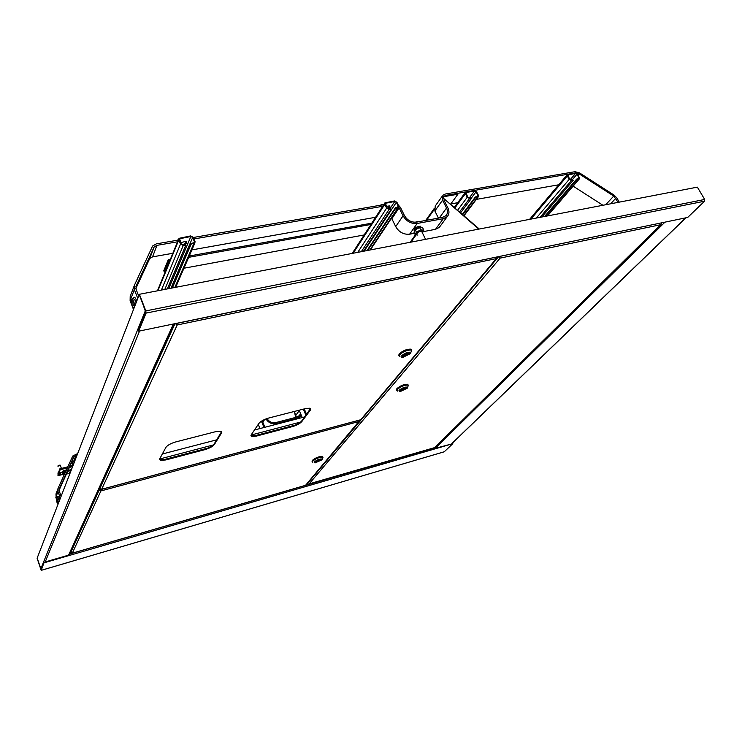 <?xml version="1.0" encoding="UTF-8"?>
<svg xmlns="http://www.w3.org/2000/svg" width="742" height="742" viewBox="0 0 742 742"><rect width="100%" height="100%" fill="white"/><g stroke="black" fill="none" stroke-linecap="round" stroke-linejoin="round"><path stroke-width="1.11" d="M40.727 569.04L145.395 310.61L139.227 294.695L37.165 558.086L41.2 569.606M69.692 553.523L70.008 555.257L452.833 443.66L444.263 451.767M434.422 447.723L434.487 449.003M44.186 562.25L41.07 569.856L37.1 558.253L41.19 570.366L44.186 562.25L69.85 554.775L69.618 553.69M434.636 448.511L452.833 443.66M44.344 562.733L70.008 555.257L69.85 554.775M175.771 323.605L664.86 222.164L138.671 331.192L146.044 313.096L145.831 310.898L139.385 294.286L145.775 312.401L138.411 330.515L138.671 331.192M175.372 323.586L175.835 323.493M664.86 222.164L687.704 217.434L704.548 201.203L704.677 199.459L697.369 187.142L139.385 294.286M56.763 501.917L56.392 497.873L57.616 499.709C58.368 502.455 58.395 503.781 57.691 503.697L56.763 501.917M58.182 502.315L57.384 501.351L57.347 499.014M294.277 411.476L296.383 417.236M300.566 413.535L299.351 415.603L296.661 417.162L275.792 422.578C272.091 423.218 269.161 421.873 267.009 418.544M301.215 415.066L300.241 416.41L297.106 418.219L276.237 423.654C271.897 424.396 268.483 422.819 265.97 418.915M74.747 461.107L71.204 463.36L59.128 490.174M77.66 453.575L72.735 456.015L58.173 488.069L58.024 491.473L60.334 498.299M77.112 454.985L73.541 457.257L59.434 488.579L59.314 491.13L61.085 496.352M57.969 488.626L55.975 493.94L56.188 498.411M132.048 305.491C131.056 302.291 131.019 300.213 131.937 299.239L133.671 301.261C134.877 305.917 134.617 307.856 132.892 307.058L132.048 305.491M134.395 304.257L133.467 305.435L132.976 304.508L132.911 300.825L133.922 302.003M602.94 205.274L573.121 186.14M619.245 202.139L616.927 198.04L614.135 195.127L579.419 172.83L574.948 171.699L445.154 194.07L442.937 195.183L442.575 200.173L446.536 208.02C447.964 211.09 447.76 213.65 445.923 215.69L442.64 217.35L416.503 222.136C411.346 222.544 407.321 220.355 404.436 215.56L400.513 207.537L398.074 204.681M618.123 202.362L613.717 196.064L578.973 173.758L575.616 172.905L445.812 195.369L444.152 196.203L443.438 197.706M559.626 184.619L476.345 199.403M457.74 202.705L450.821 203.929M442.343 196.027L435.239 206.016L434.858 210.978L438.429 218.12M440.349 225.958L439.292 227.404L435.498 229.324L423.376 231.606M414.49 233.276L409.621 234.194C403.657 234.695 399.02 232.181 395.709 226.635L391.553 218.139M443.883 199.95L447.843 207.788C449.513 211.368 449.272 214.355 447.129 216.747L443.299 218.677L417.162 223.481C411.142 223.963 406.44 221.404 403.073 215.801L398.825 207.203M376.454 217.128L191.9 249.896M172.858 253.272L152.527 256.88L149.745 258.494L135.86 288.536M178.275 240.083L156.376 243.858L152.602 246.019L134.395 285.271L134.339 289.575L137.771 298.451M177.57 241.79L156.979 245.352L154.15 246.975L136.12 286.022L136.074 289.25L138.708 296.03M383.753 204.662L193.365 237.477M383.568 206.146L193.977 238.952M134.135 285.967L130.184 296.485L130.11 300.751L133.486 309.516M478.757 229.12L442.696 197.604L479.295 229.018M294.555 412.144L295.631 417.431M442.696 197.604L443.299 196.203L457.619 193.718L457.879 194.237L443.558 196.723L443.224 197.511M457.879 194.237L450.719 204.069M469.565 198.541L467.237 197.261L465.392 193.662L465.494 192.169L474.249 190.453L476.559 191.724L478.414 195.304L478.312 196.797L475.668 197.465L475.399 196.945L477.839 196.389L477.904 195.387L476.049 191.807L474.509 190.963L465.967 192.577L467.748 197.177L471.606 198.179L469.565 198.541L459.632 211.841M462.767 214.586L475.668 197.465M462.377 214.252L475.399 196.945M460.68 212.759L471.606 198.179M99.391 488.134L100.022 489.395L99.493 487.911M571.386 180.566L569.197 179.351L567.315 175.937L567.38 174.491L575.245 172.969L577.424 174.185L579.307 177.57L579.242 179.026L576.905 179.592L576.636 179.1L578.806 178.618L578.843 177.653L576.97 174.259L575.514 173.452L567.816 174.889L569.661 179.267L573.232 180.241L571.386 180.566L540.009 217.36M545.37 216.33L576.905 179.592M544.591 216.478L576.636 179.1M541.799 217.016L573.232 180.241M71.64 553.254L72.317 553.161L70.694 552.604L70.444 551.862M359.851 420.028L359.323 421.419L100.912 490.935L99.307 489.785L100.448 490.351M99.873 489.637L99.363 488.199M70.694 552.604L99.307 489.785L99.02 488.969M100.495 489.266L100.022 489.395L100.912 490.935L72.317 553.161L305.565 485.305L360.167 419.944M100.402 490.267L99.92 489.609M315.09 461.737L321.156 459.307L321.212 460.012L315.146 462.442L315.09 461.737L321.156 459.307L321.212 460.012L315.146 462.442L315.09 461.737M322.037 459.78L315.044 462.925L314.256 461.969C317.53 459.53 320.21 458.584 322.297 459.15L322.037 459.78M322.612 458.398L322.566 457.193C319.162 457.22 315.869 458.547 312.679 461.153L312.781 462.303M322.659 457.22L322.278 456.515C318.875 456.543 315.582 457.87 312.401 460.485L312.41 461.598M312.048 461.301L312.317 460.402C315.526 457.768 318.856 456.432 322.288 456.404L322.696 456.757M312.401 461.635L312.354 460.494C315.563 457.86 318.893 456.525 322.325 456.497L322.687 457.239M319.978 460.532L315.953 461.672L319.848 460.226M661.345 222.971L661.085 224.409L434.599 447.639M661.085 224.409L661.456 223.008M498.624 256.695L500.136 258.114L499.32 256.704M307.921 484.211L434.719 447.602L660.603 224.724L500.136 258.114L499.672 256.472M500.136 258.114L308.848 484.22L307.234 483.543M499.153 256.584L499.848 257.548M406.338 388.474L399.919 391.155L399.873 390.153L406.301 387.463L406.338 388.474L399.919 391.155L399.873 390.153L406.301 387.463L406.338 388.474M398.992 390.385C402.563 387.621 405.438 386.591 407.599 387.287L407.21 388.252L399.984 391.702L398.992 390.385M407.831 386.712L408.304 385.515L407.748 385.089C404.186 385.107 400.699 386.573 397.276 389.476L397.35 391.108M407.979 385.172L407.414 384.365C403.852 384.384 400.365 385.849 396.951 388.752L396.794 390.301M396.413 389.977L396.859 388.66C400.3 385.738 403.824 384.263 407.414 384.245L407.979 384.681M396.784 390.338L396.905 388.762C400.346 385.831 403.871 384.356 407.46 384.337L408.017 385.2M401.227 389.587L405.475 388.483L401.227 389.587M250.944 435.637L256.046 435.619L292.329 426.075C296.67 424.776 299.796 423.07 301.697 420.964L310.564 408.527M159.586 459.409L165.587 459.419L204.746 449.114C209.402 447.732 212.564 445.979 214.252 443.864L221.57 431.658M301.911 421.456L310.332 410.14L309.97 408.202L305.815 408.508L268.613 418.061C264.004 419.425 260.767 421.215 258.912 423.413L251.278 434.738L251.723 436.472L256.25 436.129L292.534 426.576C296.874 425.268 300 423.571 301.911 421.456L301.697 420.964M214.457 444.384L221.487 433.078L220.893 431.25L215.959 431.594L175.715 441.935C170.753 443.391 167.479 445.219 165.865 447.435L159.78 458.723L160.411 460.328L165.781 459.957L204.95 449.633C209.606 448.251 212.769 446.498 214.457 444.384L214.252 443.864M100.782 489.349L101.682 489.275L99.818 488.663L99.53 487.837M175.984 323.558L176.763 324.263M175.242 323.614L177.19 324.968L176.41 323.466M361.122 419.536L360.621 419.768M497.066 257.02L496.342 258.606L497.4 256.945M176.726 324.198L176.142 323.531M402.442 355.576L409.343 352.645L409.454 353.869L402.563 356.791L402.442 355.576L409.343 352.645L409.454 353.869L402.563 356.791L402.442 355.576M410.409 353.637L402.841 357.394C401.088 357.514 400.634 356.985 401.487 355.808C405.336 352.719 408.452 351.615 410.827 352.496L410.409 353.637M410.985 352.125L411.597 350.586L410.864 350.038C406.95 350.029 403.203 351.625 399.632 354.824L399.836 356.8M411.253 350.196L410.493 349.259C406.579 349.25 402.841 350.845 399.27 354.045L399.075 355.863M398.695 355.501L399.168 353.953C402.776 350.725 406.551 349.12 410.493 349.13L411.235 349.668M399.075 355.919L399.215 354.055C402.823 350.827 406.597 349.222 410.549 349.232L411.3 350.224M407.989 354.481L408.527 353.841L403.917 354.964L403.388 355.603L407.989 354.481L407.775 354.027M391.275 209.086L387.176 208.048L385.432 203.262L394.735 201.49L396.349 202.371L398.185 206.128L398.102 207.148L395.421 207.779L395.681 208.316L398.602 207.556L398.732 206.035L396.905 202.278L394.475 200.952L384.922 202.844L384.792 204.365L386.619 208.14L389.068 209.476L391.275 209.086L363.478 251.25M386.369 206.378L389.355 205.905C390.385 206.508 389.949 207.482 388.057 208.836M395.421 207.779L367.03 250.573M395.681 208.316L367.698 250.444M389.671 206.072L387.5 208.483M185.899 245.027L185.658 244.433L183.005 244.897L181.187 243.933L179.592 238.738L190.861 236.512L192.66 237.477L194.385 241.632L194.265 242.653L190.935 243.515L191.176 244.109L194.868 243.051L195.035 241.521L193.319 237.366L190.62 235.919L178.98 238.349L178.813 239.861L180.529 244.044L183.255 245.491L185.899 245.027L167.33 288.916M180.668 242.643L186.084 241.308C187.364 242.105 186.891 243.209 184.684 244.6M190.935 243.515L171.829 288.054M191.176 244.109L172.348 287.952M186.585 241.623L183.701 244.777M70.323 472.515L69.627 472.691M64.526 474.008L57.987 475.696L58.46 474.416M60.093 474.444L58.275 474.342L58.052 473.776L57.987 475.696M72.623 466.579L69.386 467.414M67.253 467.952L60.158 469.769L59.212 472.357M58.488 472.543L59.842 468.842L60.158 469.769M73.059 465.466L69.896 466.273M67.772 466.811L59.842 468.842M165.299 271.674L164.251 271.869L168.731 260.934L168.258 259.765L170.345 259.394M189.256 255.99L371.798 223.156M168.731 260.934L169.788 260.748M188.672 257.335L371.816 224.297M164.251 271.869L163.796 270.719L168.258 259.765M365.018 234.797L183.951 268.233M258.253 424.387L259.969 428.561M261.416 421.196L264.013 427.503M262.195 420.714L264.894 427.271M305.936 415.251L303.339 409.148M306.585 414.379L304.257 408.907M302.272 417.542L299.165 410.215M304.712 416.902L254.478 429.989M216.766 439.811L162.331 453.993M57.997 473.628L58.108 472.645L59.824 472.246L60.093 472.775M62.616 471.866L63.348 470.4L66.316 470.038M58.052 473.776L59.824 472.96M63.45 473.628L64.786 473.433M63.2 471.875L63.58 471.096L66.01 470.706M63.58 471.096L63.348 470.4M58.34 473.34L58.108 472.645M67.93 470.651L71.102 469.463L71.909 468.425M67.624 471.318L71.056 470.613M66.4 474.036L69.989 473.377M417.19 221.654L415.047 222.266M418.655 221.737L415.251 222.183M380.154 205.274L382.297 204.44M382.844 204.82L381.963 204.458L380.321 205.246M177.384 240.232L178.562 239.378M178.479 239.573L177.44 240.222M73.347 461.468L73.959 461.561M74.274 461.839L72.28 462.034M71.807 462.461L72.864 465.512M58.024 465.8L59.972 465.048M60.362 465.382L57.932 466.217M63.682 472.329L63.552 471.968C61.196 471.995 59.861 472.589 59.564 473.758M63.608 473.053L63.701 472.385L60.909 472.839L59.712 474.184M63.747 472.608L62.04 474.444L59.759 474.24L62.189 474.528L63.552 472.7M422.708 232.515L423.079 231.189C419.833 230.771 417.616 231.931 416.42 234.676L417.885 235.038M415.158 234.657L413.99 232.255L415.232 229.732L419.573 227.46L422.634 227.729L423.821 230.131L420.76 229.872L416.42 232.144L415.158 234.657L417.69 235.056M420.046 227.33L415.103 229.835M419.573 227.46L420.76 229.872M423.228 231.884L423.821 230.131M415.232 229.732L416.42 232.144M414.036 230.215C414.657 227.85 416.809 226.523 420.51 226.227L420.742 226.709M414.546 230.512C416.179 228.35 418.33 227.275 421.002 227.284M139.579 331.006L45.216 561.954M173.396 323.994L68.589 555.146M451.934 443.475L685.766 217.833M435.22 448.344L664.971 222.136M69.841 553.959L434.487 447.862M41.264 570.31L444.495 451.692M704.677 199.459L145.831 310.898M704.548 201.203L146.044 313.096M59.351 500.841L57.468 497.121M59.796 499.691C58.896 496.843 58.173 495.786 57.626 496.509M55.817 497.307L58.024 491.473M295.873 415.26L299.304 410.549M296.503 419.035L297.106 418.219M275.662 424.47L276.237 423.654M262.807 422.198L264.671 419.453M73.653 461.385L76.018 455.263M71.204 463.36L73.541 457.257M136.074 302.819L135.443 300.621L133.226 298.442M136.732 301.141C135.406 297.375 134.256 296.308 133.263 297.932M130.11 300.751L134.339 289.575M439.31 217.963L446.536 208.02M434.858 210.978L442.575 200.173M610.685 203.781L615.804 198.253M605.732 204.736L613.717 196.064M577.888 175.019L578.973 173.758M435.498 229.324L443.299 218.677M409.621 234.194L417.162 223.481M395.709 226.635L403.073 215.801M391.869 218.695L399.159 207.779M152.527 256.88L156.979 245.352M149.346 259.162L153.752 247.642M135.934 286.514L136.12 286.022M133.931 302.022L134.395 304.229M434.32 209.365L426.52 220.3M416.067 234.954L410.947 242.142M463.806 215.486L477.69 197.103M476.93 196.676L477.904 195.387M471.467 197.929L476.049 191.807M469.241 198.031L474.509 190.963M465.781 193.198L466.393 192.364M457.675 210.144L467.237 197.261M454.976 207.788L465.392 193.662M547.151 215.987L578.741 179.267M577.768 178.905L578.843 177.653M572.165 179.889L576.97 174.259M570.125 179.787L575.514 173.452M567.63 175.362L568.168 174.732M536.327 218.065L569.197 179.351M530.92 219.103L567.315 175.937M498.541 256.713L307.309 483.728M360.742 419.74L496.342 258.606L177.19 324.968L101.682 489.275L360.742 419.74M174.973 323.67L99.818 488.663M204.746 449.114L204.95 449.633M165.587 459.419L165.781 459.957M221.274 432.549L221.487 433.078M292.329 426.075L292.534 426.576M256.046 435.619L256.25 436.129M310.119 409.64L310.332 410.14M389.068 209.476L361.354 251.659M385.933 203.002L385.265 204.031M394.735 201.49L389.977 208.725M396.349 202.371L364.174 251.121M398.185 206.128L397.304 207.445M397.879 207.927L369.813 250.035M384.792 204.365L353.155 253.235M386.619 208.14L357.765 252.354M183.255 245.491L164.817 289.399M180.315 238.321L179.601 240.056M190.861 236.512L168.712 288.647M192.66 237.477L170.957 288.221M194.385 241.632L193.792 242.986M193.81 243.645L174.843 287.469M178.813 239.861L157.907 290.725M180.529 244.044L161.404 290.057M295.251 425.092L253.393 436.101M207.853 448.075L162.674 459.957M300.64 422.04L251.102 435.035M213.297 444.95L159.651 459.02M65.064 470.716L64.025 473.479M59.861 472.932L59.62 472.255M60.028 472.812L59.833 472.255L60.019 472.821M174.008 323.874L69.015 555.016M452.082 443.438L685.942 217.796M41.237 570.348L444.337 451.767M56.392 497.873L57.524 497.094M298.738 418.46L300.241 416.41M71.52 462.813L73.866 456.701M57.691 503.697L58.228 503.735M131.937 299.239L133.319 298.377M133.467 305.435L134.191 305.528M439.292 227.404L447.129 216.747M149.745 258.494L154.15 246.975M410.14 242.291L415.492 234.778M425.695 220.448L434.246 208.437M454.382 207.259L465.327 192.401M464.028 215.69L478.312 196.797M529.612 219.354L567.25 174.639M547.494 215.922L579.242 179.026M305.528 485.351L72.178 553.244M305.843 485.194L359.814 421.085M322.297 459.15L322.974 457.545M322.278 456.515L322.566 457.193M308.709 484.294L434.645 447.658M407.599 387.287L408.304 385.515M407.414 384.365L407.748 385.089M360.668 419.805L101.515 489.377M361.039 419.638L496.964 258.188M160.207 459.799L160.411 460.328M251.51 435.962L251.723 436.472M410.827 352.496L411.597 350.586M410.493 349.259L410.864 350.038M398.602 207.556L370.332 249.933M384.708 203.169L352.237 253.412M179.592 238.738L179.397 239.202M194.868 243.051L175.668 287.312M178.701 239.045L157.443 290.818M425.574 239.332L421.41 230.845M74.2 461.617L74.367 462.09M60.278 465.169L61.401 468.443M62.411 474.509L63.831 472.506M61.503 474.722L62.328 474.546M420.51 226.227L421.029 227.293"/></g></svg>
